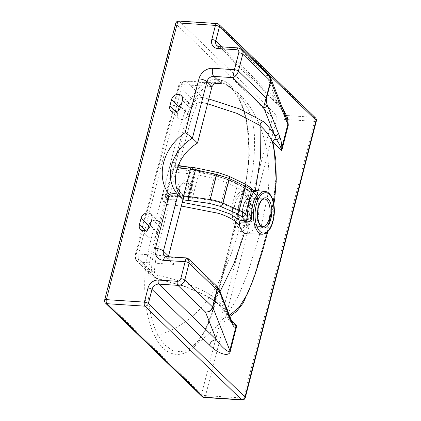 <?xml version="1.0" encoding="UTF-8"?>
<svg xmlns="http://www.w3.org/2000/svg" width="421" height="421" viewBox="0 0 421 421"><rect width="100%" height="100%" fill="white"/><g stroke="black" fill="none" stroke-linecap="round" stroke-linejoin="round"><path stroke-width="0.32" stroke-dasharray="2.1 1.58" d="M147.776 229.203L147.034 232.087A6.173 5.057 -45.9 0 0 148.176 236.876A6.173 5.057 -45.9 0 0 153.702 237.607A6.173 5.057 -45.9 0 0 157.901 232.797L159.57 226.298A6.173 5.057 -45.9 0 0 158.428 221.509A6.173 5.057 -45.9 0 0 155.586 220.299A6.173 5.057 -45.9 0 0 151.197 221.799M178.23 110.602L177.488 113.486A6.173 5.057 -45.9 0 0 178.63 118.275A6.173 5.057 -45.9 0 0 184.151 119.006A6.173 5.057 -45.9 0 0 188.35 114.196L190.018 107.697A6.173 5.057 -45.9 0 0 188.876 102.908A6.173 5.057 -45.9 0 0 186.04 101.698A6.173 5.057 -45.9 0 0 181.651 103.198M188.387 183.498L190.15 184.672L191.755 187.898L190.871 191.476L187.855 193.913L183.988 194.349L182.53 193.928L180.767 192.771L179.23 189.603L180.114 186.045L183.061 183.535L186.887 183.056L188.387 183.498A1.237 0.416 113 0 0 188.455 183.561L188.455 183.561A1.237 0.416 113 0 0 189.155 182.925C181.125 178.93 173.757 192.444 182.267 195.433C190.329 199.37 197.802 186.135 189.155 182.925M184.561 180.804A6.173 5.057 134.1 0 1 187.403 182.014A6.173 5.057 134.1 0 1 187.861 188.476A6.173 5.057 134.1 0 1 181.661 192.097A6.173 5.057 134.1 0 1 178.82 190.887A6.173 5.057 134.1 0 1 178.362 184.424A6.173 5.057 134.1 0 1 184.561 180.804M251.569 198.17L249.258 198.017A13.882 6.541 93.7 0 0 243.159 206.327A13.882 6.541 93.7 0 0 243.417 220.783L252.105 221.351A13.882 6.541 -86.3 0 1 251.847 206.895A13.882 6.541 -86.3 0 1 257.689 198.623L256.668 198.102L249.574 191.234C248.153 189.871 246.075 188.529 243.349 187.203L228.55 180.041L215.962 175.825L190.966 170.826L172.126 168.895L175.689 172.342L193.418 174.162L214.015 178.23L226.603 182.451L236.802 187.382C239.528 188.708 241.601 190.055 243.028 191.418L249.337 197.523L249.537 197.959L249.258 198.017L257.689 198.623M248.816 218.167A16.972 7.994 93.7 0 0 247.016 197.36A16.972 7.994 93.7 0 0 234.823 204.632A16.972 7.994 93.7 0 0 235.871 224.083A16.972 7.994 93.7 0 0 245.143 225.998A16.972 7.994 93.7 0 0 248.816 218.167M238.812 206.043A13.882 6.541 -86.3 0 1 245.443 197.723A13.882 6.541 -86.3 0 1 248.785 200.091A13.882 6.541 -86.3 0 1 250.258 217.115A13.882 6.541 -86.3 0 1 247.253 223.519A13.882 6.541 -86.3 0 1 243.627 225.435A13.882 6.541 -86.3 0 1 238.812 206.043M184.919 166.59L227.519 177.815C237.518 181.683 244.512 185.719 248.511 189.918L249.953 189.86L254.731 193.097C258.789 198.491 260.004 210.937 257.405 220.609L253.032 230.292L247.085 233.818M248.511 189.918L247.48 190.724L254.858 191.513M180.114 195.891L166.784 195.507A3.084 1.01 14.4 0 1 162.795 194.097L169.995 166.058A3.084 1.01 -165.6 0 0 173.984 167.469L166.784 195.507C166.369 197.286 166.521 198.638 167.237 199.559L168.489 200.775L182.298 202.301M178.662 165.948A3.084 1.105 -81 0 1 177.478 167.311C194.591 169.931 211.316 174.036 227.65 179.625C233.95 181.635 243.827 186.903 247.564 190.839L248.122 190.75C241.244 184.73 230.571 179.725 216.105 175.736C202.796 171.905 189.808 169.021 177.141 167.079L175.394 165.611L173.984 167.469L177.441 167.821M181.34 206.032L168.742 204.722L159.196 243.059C156.822 252.137 155.223 261.604 154.391 271.461C154.433 273.461 155.417 274.755 157.349 275.334C180.172 279.886 202.506 288.806 215.684 298.436C222.309 304.551 226.577 310.345 228.498 315.824L229.429 315.387M220.051 291.606L215.684 298.436A3.084 2.337 -51.9 0 0 215.852 301.978L215.852 301.978A3.084 2.337 -51.9 0 0 217.025 302.373C203.28 292.527 179.988 283.338 156.328 278.249L153.065 276.629L151.276 271.208C152.976 246.969 160.227 225.84 165.143 203.427L163.89 202.212C162.448 200.364 162.085 197.665 162.795 194.097M207.59 103.798L201.754 102.371C199.77 102.035 198.323 102.545 197.407 103.908C193.897 110.991 191.008 119.006 188.745 127.963L179.614 162.474M254.731 193.097L255.373 190.429M272.992 203.775L275.971 177.883L274.46 152.323L276.013 172.378C276.102 182.561 275.181 192.55 273.25 202.338L267.193 229.54C265.872 236.534 263.793 244.627 260.946 253.821L250.705 286.18L247.643 293.574L252.253 281.702C260.573 257.284 267.488 231.308 272.992 203.775M230.066 317.002A3.084 2.836 -21.5 0 0 227.924 315.308C225.54 311.13 221.909 306.814 217.025 302.373M247.748 194.497A20.055 9.446 -86.3 0 1 251.069 204.638A20.055 9.446 -86.3 0 1 250.963 214.852A20.055 9.446 -86.3 0 1 250.085 219.399A20.055 9.446 -86.3 0 1 247.011 226.914A20.055 9.446 -86.3 0 1 238.433 230.766A20.055 9.446 -86.3 0 1 232.439 216.878A20.055 9.446 -86.3 0 1 233.555 203.401A20.055 9.446 -86.3 0 1 238.428 193.565A20.055 9.446 -86.3 0 1 247.748 194.497C252.795 174.789 255.031 155.312 254.463 136.072C253.179 111.749 242.664 94.067 222.925 83.032L226.33 84.526L233.071 90.183L238.975 98.977L243.77 110.591L247.185 124.406L249.348 155.891L245.211 187.766C235.534 227.55 225.303 267.188 214.526 306.667L203.669 333.153L196.739 342.61L189.176 348.93L180.651 351.845L172.352 350.467L164.711 344.883L158.138 335.358C146.876 314.913 144.487 276.96 152.991 246.795L183.567 127.716C190.629 97.251 207.669 77.99 222.925 83.032A3.084 2.705 -72.7 0 1 221.504 80.064C208.695 76.022 194.407 88.084 185.393 110.349C177.057 133.462 171.668 160.764 164.627 185.714C158.601 211.642 150.618 236.449 146.129 263.267C142.393 290.637 146.034 320.086 155.412 337.489C167.1 359.797 186.845 360.039 200.891 338.358C207.911 327.238 213.226 313.187 216.841 296.216L229.319 248.379C236.26 215.978 248.858 185.429 249.253 150.092C249.721 115.18 237.649 84.753 221.504 80.064M169.995 166.058C171.031 162.811 172.363 161.743 173.989 162.869L175.247 164.085C181.504 142.945 185.903 118.811 194.776 101.777L179.241 86.752L135.741 256.178L151.276 271.208L154.391 271.461M276.271 179.478L272.897 205.895L267.172 231.445L253.305 279.781M229.871 316.503L228.203 317.308L231.429 320.428M215.536 83.379L186.124 81.458L202.727 97.519L208.832 98.961M168.658 199.707L165.1 196.26L184.293 196.812L209.711 200.18C214.326 200.87 218.578 202.048 222.467 203.727L237.423 210.279C240.18 211.495 242.27 212.784 243.691 214.142L251.526 221.672L243.796 221.451L237.002 214.878C235.581 213.515 233.492 212.226 230.734 211.01L220.43 206.495C216.541 204.822 212.289 203.638 207.669 202.954L186.729 200.222L168.658 199.707L175.689 172.342M165.1 196.26L172.126 168.895M243.796 221.446L243.417 220.783L243.796 221.446A14.503 6.831 -86.3 0 1 243.449 206.116A14.503 6.831 -86.3 0 1 249.337 197.523M251.526 221.672L252.105 221.351M168.742 204.722A3.084 0.942 13.6 0 1 165.143 203.427A3.084 2.526 -45.9 0 1 168.489 200.775A3.084 1.037 -85 0 1 168.742 204.722M157.349 275.334A3.084 0.263 -77.3 0 1 156.375 278.434L156.375 278.434A3.084 0.263 -77.3 0 1 156.328 278.249L139.725 262.183L175.031 264.493L170.737 261.873L168.389 256.731M217.615 287.006L217.215 288.153L230.034 320.276A3.084 2.858 162.8 0 1 227.971 318.397L227.971 318.397A3.084 2.858 162.8 0 1 228.498 315.824A3.084 2.647 -113.3 0 0 228.203 317.308A3.084 2.526 134.1 0 0 228.771 319.707L233.171 323.965L230.04 320.297A3.084 2.526 134.1 0 1 228.771 319.707A3.084 3.084 0 0 1 227.971 318.397C227.24 316.071 225.835 313.503 223.756 310.698L219.241 305.183L215.852 301.978L209.221 297.773L200.891 293.358L184.024 286.296L156.375 278.434L153.065 276.629L136.883 260.967A6.173 5.057 134.1 0 1 135.741 256.178A6.173 2.021 -165.6 0 1 135.194 255A6.173 6.173 0 0 0 136.883 260.967A6.173 5.057 134.1 0 0 139.725 262.183A6.173 2.905 93.7 0 1 138.63 254.073L182.13 84.642L212.005 86.6M197.407 103.908A3.084 1.842 27.2 0 1 194.776 101.777C196.323 98.667 198.975 97.251 202.727 97.519A3.084 0.268 -77.3 0 1 201.754 102.371M173.989 162.869A3.084 2.526 -45.9 0 0 174.562 165.264L175.815 166.479A3.084 2.526 -45.9 0 1 175.247 164.085A3.084 1.074 -164.8 0 0 178.304 165.448M186.371 257.905L186.414 258.352L188.524 258.862M269.351 76.185L266.404 74.87L269.94 76.885M277.339 102.603L286.612 118.627C284.78 114.423 282.659 110.823 280.239 107.834L274.497 101.387A6.173 5.057 -45.9 0 0 277.339 102.603L219.778 46.915L238.791 48.157L266.404 74.87L277.339 102.603M221.92 46.831L273.355 96.598A6.173 5.057 -45.9 0 0 274.497 101.387L216.941 45.7A6.173 5.057 -45.9 0 0 219.778 46.915A3.084 1.452 93.7 0 0 219.257 46.657M177.478 167.311L177.478 167.311A3.084 1.105 -81 0 1 177.141 167.079A3.084 2.526 -45.9 0 1 175.815 166.479A3.084 3.084 0 0 0 177.478 167.311M247.48 190.724L254.768 191.539M254.784 191.555A3.084 1.458 -83.9 0 1 254.379 191.623L254.379 191.623A3.084 1.458 -83.9 0 1 253.889 191.371L249.758 187.377L244.569 184.014L228.456 176.215L217.967 172.705L196.675 168.232L175.889 165.863A3.084 2.526 -45.9 0 1 174.562 165.264L178.13 165.89M232.018 321.928A3.084 2.852 -22.9 0 0 232.008 321.907L232.008 321.907A3.084 2.852 -22.9 0 0 230.04 320.297A3.079 0.674 100 0 1 230.034 320.276A3.084 2.836 -21.4 0 1 232.024 321.944L232.008 321.907M219.357 289.843A3.084 2.836 -21.5 0 0 217.215 288.153L186.414 258.352L167.4 257.11A6.173 5.057 134.1 0 1 164.558 255.894L170.737 261.873M182.53 193.928A1.237 0.437 -67.5 0 1 182.267 195.433M265.172 191.46A21.424 10.088 -86.3 0 1 272.419 221.367A21.424 10.088 -86.3 0 1 262.378 234.213M245.443 197.723L264.451 198.965A13.882 6.541 93.7 0 0 257.826 207.285A13.882 6.541 93.7 0 0 262.641 226.677L243.627 225.435M182.888 200.012L167.237 199.559A3.084 2.526 -45.9 0 0 163.89 202.212M168.505 256.026L138.63 254.073A6.173 2.021 -165.6 0 0 135.194 255L178.699 85.574A6.173 2.021 -165.6 0 0 179.241 86.752A6.173 5.057 -45.9 0 1 186.124 81.458A6.173 2.905 93.7 0 0 185.077 80.948A6.173 2.905 93.7 0 0 182.13 84.642A6.173 2.021 -165.6 0 0 178.699 85.574A6.173 6.173 0 0 1 185.077 80.948L218.367 83.126M175.031 264.493L167.4 257.11A6.173 2.905 93.7 0 0 166.353 256.6M238.433 230.766C233.35 250.458 225.677 269.577 215.42 288.111C201.896 311.477 182.798 327.222 158.138 335.358A3.084 2.173 -28.2 0 0 155.412 337.489M273.355 96.598L281.981 106.876M276.618 118.88L314.64 121.369L243.591 398.103L205.564 395.614L276.618 118.88A3.084 1.452 -86.3 0 0 276.071 114.828L179.409 21.303L217.431 23.792L314.092 117.312L276.071 114.828A3.084 2.526 134.1 0 0 272.629 117.475L201.575 394.209L104.913 300.683L175.967 23.95L272.629 117.475A3.084 1.01 -165.6 0 0 276.618 118.88M190.966 170.826L184.293 196.812M189.339 197.26L195.928 171.615M215.962 175.825L209.711 200.18M243.349 187.203L237.423 210.279M222.467 203.727L228.55 180.041M243.691 214.142L249.574 191.234M256.668 198.102A14.503 6.831 93.7 0 0 251.226 221.43M243.028 191.418L237.002 214.878M230.734 211.01L236.802 187.382M226.603 182.451L220.43 206.495M207.669 202.954L214.015 178.23M198.38 174.947L191.776 200.67M186.729 200.222L193.418 174.162M216.91 23.534A3.084 1.452 -86.3 0 1 217.431 23.792A3.084 2.526 -45.9 0 1 218.852 24.397M178.883 21.05A3.084 1.452 -86.3 0 1 179.409 21.303A3.084 2.526 134.1 0 0 175.967 23.95A3.084 1.01 14.4 0 1 175.694 23.36M104.64 300.094A3.084 1.01 -165.6 0 0 104.913 300.683A3.084 2.526 134.1 0 0 105.487 303.083M315.513 117.917A3.084 2.526 -45.9 0 0 314.092 117.312A3.084 1.452 -86.3 0 1 314.64 121.369A3.084 1.01 14.4 0 0 316.36 120.906M202.148 396.603A3.084 2.526 134.1 0 1 201.575 394.209A3.084 1.01 14.4 0 0 205.564 395.614A3.084 1.452 -86.3 0 1 204.09 397.466M245.306 397.64A3.084 1.01 14.4 0 1 243.591 398.103A3.084 1.452 -86.3 0 1 242.117 399.95M238.27 47.905A3.084 1.452 93.7 0 1 238.791 48.157A6.173 5.057 134.1 0 1 241.633 49.368M192.034 167.321A3.084 1.489 -84.1 0 1 192.539 167.574M245.09 184.051A3.084 1.4 -64.2 0 0 244.569 184.014M228.456 176.215A3.084 1.4 115.8 0 1 228.982 176.257M249.758 187.377A3.084 2.526 134.1 0 1 251.084 187.971M190.018 107.697L182.388 100.314M188.35 114.196L180.72 106.813M177.488 113.486L175.825 111.875M157.901 232.797L150.271 225.414M147.034 232.087L145.371 230.471M159.57 226.298L151.939 218.915M190.15 184.672L188.455 183.561C187.624 183.067 184.372 182.261 181.146 185.108C178.899 188.061 178.772 190.613 180.767 192.771L178.82 190.887M187.403 182.014L190.15 184.677M243.791 221.072C242.338 216.573 242.238 211.626 243.501 206.232C245.001 201.122 246.948 198.386 249.343 198.017M248.785 200.091L247.016 197.36M253.41 190.224L249.953 189.86M273.829 204.08L267.745 231.739M189.145 348.946L199.18 342.257L213.889 329.475L224.582 317.266C230.308 309.861 235.25 301.978 239.407 293.611L247.685 273.303L259.162 236.165L267.777 194.96C269.393 181.893 269.256 168.553 267.361 154.928C265.262 138.651 260.025 123.485 251.642 109.428C245.943 100.151 237.176 90.647 226.066 84.379M189.176 348.93C193.697 346.251 198.012 341.657 202.122 335.142C205.132 330.311 207.806 324.686 210.132 318.265L213.636 306.877L226.372 258.089C233.218 230.971 239.502 207.753 246.006 179.914C251.558 152.044 248.869 119.496 239.591 100.635C235.386 92.294 230.966 86.926 226.33 84.526M247.253 223.519L245.143 225.998M255.068 191.76L247.716 190.908M188.876 102.908L181.246 95.525M178.63 118.275L171 110.891M148.176 236.876L140.546 229.492M158.428 221.509L150.797 214.126"/><path stroke-width="0.63" d="M147.955 212.915A6.173 5.057 -45.9 0 0 141.072 218.204L139.404 224.703A6.173 5.057 -45.9 0 0 140.546 229.492A6.173 5.057 -45.9 0 0 146.071 230.224A6.173 5.057 -45.9 0 0 150.271 225.414L151.939 218.915A6.173 5.057 -45.9 0 0 150.797 214.126A6.173 5.057 -45.9 0 0 147.955 212.915M151.197 221.799A6.173 5.057 -45.9 0 0 148.702 225.588L147.776 229.203M178.404 94.315A6.173 5.057 -45.9 0 0 171.526 99.603L169.858 106.103A6.173 5.057 -45.9 0 0 171 110.891A6.173 5.057 -45.9 0 0 176.52 111.623A6.173 5.057 -45.9 0 0 180.72 106.813L182.388 100.314A6.173 5.057 -45.9 0 0 181.246 95.525A6.173 5.057 -45.9 0 0 178.404 94.315M181.651 103.198A6.173 5.057 -45.9 0 0 179.157 106.987L178.23 110.602M180.114 195.891L188.597 196.465L210.242 199.57C214.857 200.28 219.104 201.48 222.988 203.169L239.27 210.305C242.028 211.531 244.117 212.821 245.538 214.184L247.548 216.131A3.084 0.479 178.9 0 1 251.632 215.852C251.632 219.62 250.079 221.756 246.969 222.251L239.449 221.983L239.423 225.314C235.586 220.609 228.582 216.599 218.41 213.3L181.34 206.032M236.97 213.615L220.688 206.479L210.053 203.527A3.084 0.631 -81.8 0 1 210.242 199.57L216.71 174.389L229.313 178.551L245.422 186.345C248.153 187.666 250.232 189.003 251.653 190.366L253.663 192.313A24.576 11.578 -86.3 0 0 249.069 202.733A24.576 11.578 -86.3 0 0 247.548 216.131C248.201 218.452 247.795 220.02 246.327 220.836L242.196 216.836L236.97 213.615A3.084 1.437 -66.3 0 0 239.27 210.305L245.422 186.345A3.084 1.4 -64.2 0 0 245.09 184.051L251.084 187.971L254.768 191.539L253.663 192.313A3.084 2.194 36.5 0 0 256.978 195.023C258.452 193.055 257.741 191.887 254.858 191.513M182.298 202.301L215.136 208.742L230.187 214.01L240.449 220.636L239.449 221.983M262.378 234.213C267.34 233.713 270.903 229.371 273.066 221.183C276.46 208.474 272.992 192.081 265.172 191.46A21.424 10.088 -86.3 0 0 254.752 204.28A21.424 10.088 -86.3 0 0 262.378 234.213L247.085 233.818L244.48 233.018C242.338 231.687 240.654 229.119 239.423 225.314M244.48 233.018L234.286 262.751L220.051 291.606M179.614 162.474L178.804 165.527L184.919 166.59M255.373 190.429L260.404 157.875L260.089 125.542L237.086 113.438L207.59 103.798M273.829 204.08L274.734 198.738L276.223 181.54L274.46 152.323L272.598 142.814C270.656 137.293 266.488 131.536 260.089 125.542C260.199 123.311 261.32 122.016 263.446 121.658C268.556 126.442 272.313 131.078 274.713 135.573A3.084 2.836 -21.5 0 0 278.402 133.268L279.876 137.004A6.168 1.347 -80 0 1 279.881 137.02C281.196 140.661 281.833 144.303 281.786 147.934L281.781 150.581L281.117 148.56C280.402 146.029 278.781 142.951 276.26 139.33L263.614 107.429L270.571 81.053L269.351 76.185L241.633 49.368A6.173 5.057 134.1 0 1 242.775 54.162L238.423 71.102C237.286 74.564 235.413 76.738 232.813 77.627L234.434 69.697L238.786 52.751A3.084 2.526 -45.9 0 0 236.797 49.752L217.783 48.51A9.257 7.583 134.1 0 1 211.81 39.506L215.436 25.386L177.409 22.897L106.36 299.631L144.382 302.12L148.008 288.001A9.257 7.583 134.1 0 1 158.328 280.06L177.341 281.302A3.084 2.526 -45.9 0 0 180.783 278.66L185.135 261.715C185.998 258.452 186.424 257.331 186.414 258.352M229.429 315.387L239.186 307.283L247.643 293.579L254.726 275.592L262.609 250.795L267.745 231.739M168.389 256.731L183.003 199.549L177.92 194.628C175.82 193.302 172.931 193.265 169.253 194.507A44.737 36.648 134.1 0 1 185.135 132.641L198.944 78.859A12.341 10.109 -45.9 0 1 212.71 68.276L234.434 69.697A3.084 1.01 -165.6 0 1 238.423 71.102L266.219 97.998A3.084 1.01 14.4 0 1 266.467 98.34C266.13 100.293 266.409 102.556 267.309 105.124L278.402 133.268M212.005 86.6L206.921 81.674L192.418 138.151L197.507 143.077L212.005 86.6L214.089 83.974L218.367 83.126L221.43 83.768L215.536 83.379M197.507 143.077A38.569 31.591 -45.9 0 0 183.003 199.549M281.981 106.876L287.501 117.606L288.306 125.169L281.781 150.581L272.892 141.977L275.802 160.022L276.271 179.478M253.305 279.781L243.185 303.031L236.818 311.161L229.871 316.503M208.832 98.961L239.544 108.886L263.446 121.658M178.304 165.448A3.084 1.074 -164.8 0 0 178.804 165.527A3.084 1.105 -81 0 1 178.662 165.948M272.598 142.814A3.084 2.852 162.1 0 1 276.26 139.319A3.084 2.831 -20.9 0 0 279.881 137.02A3.084 2.836 -21.6 0 1 276.26 139.319A3.084 0.674 100 0 0 276.26 139.319A3.084 2.526 134.1 0 0 272.892 141.977A3.084 1.505 -13.6 0 0 272.598 142.814M232.129 323.628A3.084 2.852 -22.9 0 0 232.018 321.928L233.171 323.965L235.66 325.596L236.834 325.659L235.828 326.933C234.744 327.822 233.513 326.722 232.129 323.628A6.162 1.342 -80 0 1 232.113 323.586L219.452 291.495A3.084 2.836 -21.5 0 0 219.357 289.843L217.615 287.001L188.524 258.862L189.118 263.125A3.084 1.01 -165.6 0 0 185.135 261.715L163.406 260.294A6.173 2.905 93.7 0 1 166.353 256.6L164.558 255.894A6.173 5.057 134.1 0 1 163.416 251.105L177.92 194.628A38.569 31.591 -45.9 0 1 192.418 138.151C190.45 136.325 188.019 134.488 185.135 132.641M219.452 291.495C218.467 289.29 217.704 288.906 217.168 290.358L212.815 307.304C211.568 310.651 209.132 312.24 205.501 312.072C208.979 312.035 211.337 310.33 212.568 306.956L216.915 290.016C217.72 286.848 217.815 286.227 217.215 288.153M217.168 290.358A3.084 1.01 -165.6 0 0 216.915 290.016L189.118 263.125L184.772 280.065L212.568 306.956A3.084 1.01 -165.6 0 1 212.815 307.304L229.808 350.388C229.624 353.908 222.267 348.088 216.436 339.805A6.173 5.057 -45.9 0 0 209.553 345.094L151.997 289.406L148.371 303.525L245.033 397.05L316.087 120.317L219.425 26.791L215.799 40.911L221.92 46.831M269.94 76.885L270.64 78.117L270.819 81.395L266.467 98.34M269.351 76.185L270.64 78.117L286.612 118.627L287.811 124.479L270.819 81.395A3.084 1.01 14.4 0 0 270.571 81.053L242.775 54.162A3.084 1.01 -165.6 0 0 238.786 52.751M240.449 220.636L246.327 220.836A3.084 1.384 -88 0 1 246.969 222.251M188.408 200.422L184.203 200.049A3.084 1.416 -88.4 0 1 183.561 195.991L190.45 169.158L195.418 169.916L188.597 196.465A3.084 0.631 98.2 0 0 188.408 200.422L210.053 203.527M231.429 320.428L236.834 325.659L230.308 351.072A6.173 2.021 -165.6 0 1 229.808 350.388L235.828 326.933A3.084 2.863 -136.2 0 0 235.66 325.596M232.113 323.586A3.084 2.836 -21.4 0 0 232.024 321.944L219.357 289.843M230.161 318.655A3.084 2.836 -21.5 0 0 230.066 317.002M281.117 148.56A3.084 1.631 2 0 0 281.786 147.934L287.811 124.479A6.173 2.021 14.4 0 0 288.306 125.169M198.944 78.859A6.173 2.021 -165.6 0 1 206.921 81.674A6.173 5.057 134.1 0 1 213.8 76.385L232.813 77.627L263.614 107.429A3.084 2.836 -21.5 0 0 267.309 105.124M148.702 225.588L141.072 218.204M179.157 106.987L171.526 99.603M256.978 195.023A21.492 10.125 93.7 0 0 252.963 204.138A21.492 10.125 93.7 0 0 251.632 215.852M256.31 204.838A20.192 9.509 93.7 0 0 259.889 231.371A20.192 9.509 93.7 0 0 272.955 220.946A20.192 9.509 93.7 0 0 269.377 194.413A20.192 9.509 93.7 0 0 256.31 204.838M270.866 218.92A15.119 7.12 -86.3 0 1 261.083 226.73A15.119 7.12 -86.3 0 1 258.399 206.864A15.119 7.12 -86.3 0 1 268.188 199.054A15.119 7.12 -86.3 0 1 270.866 218.92M262.641 226.677A13.882 6.541 93.7 0 0 269.272 218.357A13.882 6.541 93.7 0 0 264.451 198.965L263.178 199.249C261.657 199.665 260.104 202.28 258.51 207.1C255.847 215.905 259.368 227.351 262.641 226.677M184.203 200.049L182.888 200.012M251.084 187.971A3.084 2.526 134.1 0 1 251.653 190.366L245.538 214.184A3.084 2.526 134.1 0 1 242.196 216.836M168.505 256.026L163.416 251.105A6.173 2.021 -165.6 0 0 155.444 248.29A12.341 10.109 -45.9 0 0 163.406 260.294M155.444 248.29L169.253 194.507M205.501 312.072L177.888 285.359L158.875 284.117L216.436 339.805L205.501 312.072M230.308 351.072C229.671 357.434 218.257 354.145 209.553 345.094M203.569 397.208L241.591 399.697L144.929 306.172L106.908 303.688L203.569 397.208A3.084 2.526 134.1 0 1 202.148 396.603A3.084 3.084 0 0 0 204.09 397.466A3.084 1.452 -86.3 0 1 203.569 397.208M212.71 68.276A6.173 2.905 -86.3 0 0 213.8 76.385L221.43 83.768M178.13 165.89L192.034 167.321A3.084 1.489 -84.1 0 0 190.45 169.158L177.441 167.821M217.783 172.499A3.084 0.7 -78.1 0 0 216.71 174.389L195.418 169.916A3.084 0.7 101.9 0 1 196.486 168.026L217.783 172.499L228.982 176.257A3.084 1.4 115.8 0 1 229.313 178.551L222.988 203.169A3.084 1.437 113.7 0 1 220.688 206.479M204.09 397.466L242.117 399.95A3.084 1.452 -86.3 0 1 241.591 399.697A3.084 2.526 134.1 0 0 245.033 397.05A3.084 1.01 14.4 0 1 245.306 397.64L316.36 120.906A3.084 1.01 14.4 0 0 316.087 120.317A3.084 2.526 -45.9 0 0 315.513 117.917L218.852 24.397A3.084 2.526 -45.9 0 1 219.425 26.791A3.084 1.01 -165.6 0 0 215.436 25.386A3.084 1.452 -86.3 0 1 216.91 23.534L178.883 21.05A3.084 3.084 0 0 0 175.694 23.36A3.084 1.01 14.4 0 1 177.409 22.897A3.084 1.452 -86.3 0 1 178.883 21.05M105.487 303.083A3.084 2.526 134.1 0 0 106.908 303.688A3.084 1.452 -86.3 0 1 106.36 299.631A3.084 1.01 -165.6 0 0 104.64 300.094A3.084 3.084 0 0 0 105.487 303.083L202.148 396.603M144.929 306.172A3.084 1.452 -86.3 0 1 144.382 302.12A3.084 1.01 -165.6 0 1 148.371 303.525A3.084 2.526 134.1 0 1 144.929 306.172M180.783 278.66A3.084 1.01 -165.6 0 1 184.772 280.065A6.173 5.057 134.1 0 1 177.888 285.359A3.084 1.452 -86.3 0 1 177.341 281.302M158.328 280.06A3.084 1.452 -86.3 0 0 158.875 284.117A6.173 5.057 -45.9 0 0 151.997 289.406A3.084 1.01 -165.6 0 0 148.008 288.001M211.81 39.506A3.084 1.01 -165.6 0 1 215.799 40.911A6.173 5.057 -45.9 0 0 216.941 45.7L219.257 46.657A3.084 1.452 93.7 0 0 217.783 48.51M219.257 46.657L238.27 47.905A3.084 1.452 93.7 0 0 236.797 49.752M175.825 111.875L169.858 106.103M145.371 230.471L139.404 224.703M265.172 191.46L253.41 190.224M175.694 23.36L104.64 300.094M166.353 256.6L186.371 257.905L188.524 258.862M242.117 399.95A3.084 3.084 0 0 0 245.306 397.64M316.36 120.906A3.084 3.084 0 0 0 315.513 117.917M218.852 24.397A3.084 3.084 0 0 0 216.91 23.534M238.27 47.905L241.633 49.368M245.09 184.051L228.982 176.257M254.768 191.539L255.068 191.76L254.379 191.623M192.034 167.321L196.486 168.026"/></g></svg>
